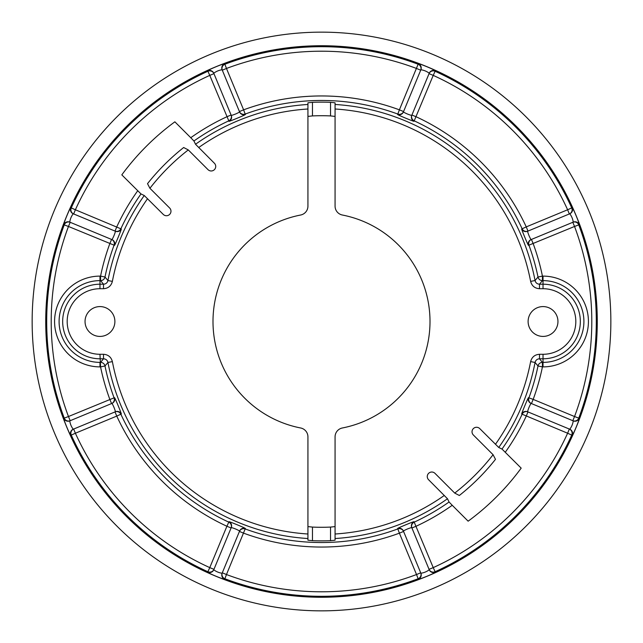 <?xml version="1.0" encoding="UTF-8"?>
<svg xmlns="http://www.w3.org/2000/svg" width="643" height="643" viewBox="0 0 643 643"><rect width="100%" height="100%" fill="white"/><g stroke="black" fill="none" stroke-linecap="round" stroke-linejoin="round"><path stroke-width="0.96" d="M557.955 321.5A14.918 14.918 0 0 1 543.03 336.418A14.918 14.918 0 0 1 528.112 321.5A14.918 14.918 0 0 1 543.03 306.582A14.918 14.918 0 0 1 557.955 321.5M307.933 526.593L312.458 527.083L312.458 540.675L307.933 540.2L307.933 436.854A9.042 9.042 0 0 0 300.635 427.981A108.506 108.506 0 0 1 300.635 215.019A9.042 9.042 0 0 0 307.933 206.146L307.933 102.8L312.458 102.325L312.458 115.917L307.933 116.407M190.762 137.715L193.937 140.994L195.52 144.257L214.4 163.25A4.517 4.517 0 0 1 214.4 169.648A4.517 4.517 0 0 1 208.011 169.648L188.278 149.915A217.23 217.23 0 0 0 149.915 188.278L169.648 208.011A4.517 4.517 0 0 1 169.648 214.4A4.517 4.517 0 0 1 163.25 214.4L144.257 195.52L140.994 193.937L121.816 174.864A247.74 247.74 0 0 1 174.864 121.816L190.762 137.715A225.548 225.548 0 0 1 226.899 116.753L231.078 115.017L231.263 115.459C234.205 114.687 236.994 113.53 239.614 111.995A4.517 4.517 -22.5 0 0 245.353 114.502L245.168 114.068A4.517 4.517 -22.5 0 1 239.437 111.561L243.609 109.832L226.473 68.463L222.301 70.191A4.517 4.517 -22.5 0 1 224.889 64.236A274.81 274.81 0 0 1 418.111 64.236A4.517 4.517 -157.5 0 1 420.699 70.191L416.527 68.463A270.293 270.293 0 0 0 226.473 68.463L224.704 63.794C225.026 62.821 206.805 70.368 207.721 70.834A4.517 4.517 157.5 0 1 213.765 73.214L213.765 73.214C216.249 71.349 219.038 70.191 222.116 69.749L239.614 111.995M454.722 493.085A217.23 217.23 0 0 0 493.085 454.722L495.48 459.343A221.964 221.964 0 0 1 459.343 495.48L454.722 493.085L434.99 473.352A4.517 4.517 0 0 0 428.6 473.352A4.517 4.517 0 0 0 428.6 479.75L447.48 498.743L449.063 502.006A221.031 221.031 0 0 1 414.205 522.148L414.02 521.714C414.269 521.16 397.077 528.281 397.647 528.498L397.832 528.932A221.031 221.031 0 0 1 245.168 528.932L245.353 528.498C245.915 528.273 228.723 521.16 228.98 521.714L228.795 522.148A221.031 221.031 0 0 1 120.852 414.205L121.286 414.02C121.84 414.269 114.719 397.069 114.502 397.647L114.068 397.832A221.031 221.031 0 0 1 104.994 365.98A4.525 4.509 39.2 0 0 100.565 362.379L103.507 358.794L99.97 358.794A37.294 37.294 0 0 1 62.668 321.5A37.294 37.294 0 0 1 99.97 284.206L103.507 284.206L103.507 288.715C108.209 288.385 111.167 285.942 112.372 281.385A212.937 212.937 0 0 1 147.544 198.695M99.97 354.285L100.565 366.888L104.994 365.98L107.944 362.459L112.372 361.615C111.167 357.058 108.209 354.614 103.507 354.285L99.97 354.285A32.785 32.785 0 0 1 67.185 321.5A32.785 32.785 0 0 1 99.97 288.715L103.507 288.715M85.045 321.5A14.918 14.918 0 0 1 99.97 306.582A14.918 14.918 0 0 1 114.888 321.5A14.918 14.918 0 0 1 99.97 336.418A14.918 14.918 0 0 1 85.045 321.5M312.458 102.325A219.359 219.359 0 0 1 330.542 102.325L335.067 102.8L335.067 206.146A9.042 9.042 0 0 0 342.365 215.019A108.506 108.506 0 0 1 342.365 427.981A9.042 9.042 0 0 0 335.067 436.854L335.067 540.2L330.542 540.675A219.359 219.359 0 0 1 312.458 540.675M493.085 454.722L473.352 434.99A4.517 4.517 0 0 1 473.352 428.6A4.517 4.517 0 0 1 479.75 428.6L498.743 447.48L502.006 449.063L521.184 468.136A247.74 247.74 0 0 1 468.136 521.184L452.238 505.285A225.548 225.548 0 0 1 416.101 526.247L411.922 527.983L411.737 527.541L429.235 569.786A4.517 4.517 -22.5 0 0 435.279 572.166L435.102 571.731A4.517 4.517 -22.5 0 1 429.058 569.344L411.922 527.983A4.517 4.517 -22.5 0 1 414.205 522.148L433.229 567.616L429.058 569.344M335.059 104.471A217.455 217.455 0 0 1 535.056 280.541L530.628 281.385C531.833 285.942 534.791 288.385 539.493 288.715L543.03 288.715A32.785 32.785 0 0 1 575.815 321.5A32.785 32.785 0 0 1 543.03 354.285L543.03 362.379L542.435 362.379L539.493 358.794C537.138 358.955 535.659 360.176 535.056 362.459L538.006 365.98A221.031 221.031 0 0 1 528.932 397.832L528.498 397.647C528.281 397.085 521.16 414.269 521.714 414.02L567.616 433.229L569.344 429.058A4.517 4.517 112.5 0 1 571.731 435.102A274.81 274.81 0 0 1 435.102 571.731L433.229 567.616A270.293 270.293 0 0 0 567.616 433.229L572.166 435.279C572.632 436.195 580.171 417.974 579.206 418.296L574.537 416.527A270.293 270.293 0 0 0 574.537 226.473L579.206 224.704C580.179 225.026 572.632 206.805 572.166 207.721L571.731 207.898A4.517 4.517 -112.5 0 1 569.344 213.942L567.616 209.771L526.247 226.899A225.548 225.548 0 0 0 416.101 116.753L411.922 115.017A4.517 4.517 22.5 0 0 414.205 120.852L433.229 75.384L429.058 73.656A4.517 4.517 22.5 0 1 435.102 71.269A274.81 274.81 0 0 1 571.731 207.898L567.616 209.771A270.293 270.293 0 0 0 433.229 75.384L435.279 70.834C436.195 70.368 417.974 62.821 418.296 63.794L399.391 109.832A225.548 225.548 0 0 0 243.609 109.832L245.168 114.068A221.031 221.031 0 0 1 397.832 114.068L397.647 114.502C397.085 114.719 414.269 121.84 414.02 121.286L414.205 120.852A221.031 221.031 0 0 1 522.148 228.795L521.714 228.98C521.16 228.731 528.281 245.923 528.498 245.353L528.932 245.168A221.031 221.031 0 0 1 538.006 277.02L535.056 280.541C535.659 282.824 537.138 284.045 539.493 284.206L543.03 284.206A37.294 37.294 0 0 1 580.332 321.5A37.294 37.294 0 0 1 543.03 358.794L539.493 358.794L539.493 354.285C534.791 354.614 531.833 357.058 530.628 361.615A212.937 212.937 0 0 1 495.456 444.305M449.063 502.006L452.238 505.285M312.458 527.083A205.776 205.776 0 0 0 330.542 527.083L335.067 526.593M335.067 116.407L330.542 115.917A205.776 205.776 0 0 0 312.458 115.917M149.915 188.278L147.52 183.657A221.964 221.964 0 0 1 183.657 147.52L188.278 149.915M99.97 288.715L99.97 280.621L100.565 280.621L103.507 284.206C105.862 284.045 107.341 282.824 107.944 280.541L104.994 277.02L100.565 276.112A225.548 225.548 0 0 1 109.832 243.609L111.561 239.437A4.517 4.517 112.5 0 1 114.068 245.168L114.502 245.353C114.727 245.915 121.84 228.731 121.286 228.98A4.517 4.517 -67.5 0 1 115.459 231.263L73.656 213.942A4.517 4.517 -67.5 0 1 71.269 207.898A274.81 274.81 0 0 1 207.898 71.269A4.517 4.517 157.5 0 1 213.942 73.656L231.078 115.017A4.517 4.517 157.5 0 1 228.795 120.852L228.98 121.286C228.731 121.84 245.923 114.719 245.353 114.502M32.15 321.5A289.35 289.35 0 0 0 321.5 610.85A289.35 289.35 0 0 0 610.85 321.5A289.35 289.35 0 0 0 321.5 32.15A289.35 289.35 0 0 0 32.15 321.5M45.733 321.5A275.767 275.767 0 0 0 321.5 597.267A275.767 275.767 0 0 0 597.267 321.5A275.767 275.767 0 0 0 321.5 45.733A275.767 275.767 0 0 0 45.733 321.5M99.97 366.888A45.388 45.388 0 0 1 54.575 321.5A45.388 45.388 0 0 1 99.97 276.112L99.97 280.621A40.879 40.879 0 0 0 59.092 321.5A40.879 40.879 0 0 0 99.97 362.379L99.97 366.888L100.565 366.888A225.548 225.548 0 0 0 109.832 399.391L111.561 403.563A4.517 4.517 -112.5 0 0 114.068 397.832L68.463 416.527L70.191 420.699A4.517 4.517 -112.5 0 1 64.236 418.111A274.81 274.81 0 0 1 64.236 224.889L68.463 226.473A270.293 270.293 0 0 0 68.463 416.527L63.794 418.296C62.821 417.974 70.368 436.195 70.834 435.279L75.384 433.229A270.293 270.293 0 0 0 209.771 567.616L207.721 572.166C206.805 572.632 225.026 580.179 224.704 579.206L226.473 574.537A270.293 270.293 0 0 0 416.527 574.537L418.296 579.206C417.974 580.179 436.195 572.632 435.279 572.166M418.111 578.764A4.517 4.517 157.5 0 0 420.699 572.809L416.527 574.537L399.391 533.168L403.563 531.44A4.517 4.517 157.5 0 0 397.832 528.932L399.391 533.168A225.548 225.548 0 0 1 243.609 533.168L239.437 531.44A4.517 4.517 22.5 0 1 245.168 528.932L226.473 574.537L222.301 572.809A4.517 4.517 22.5 0 0 224.889 578.764A274.81 274.81 0 0 0 418.111 578.764M418.296 579.206A4.517 4.517 157.5 0 0 420.884 573.251C423.962 572.809 426.751 571.651 429.235 569.786M539.493 288.715L539.493 284.206L542.435 280.621A4.525 4.509 -140.8 0 1 538.006 277.02L542.435 276.112A225.548 225.548 0 0 0 533.168 243.609L531.44 239.437A4.517 4.517 67.5 0 0 528.932 245.168L574.537 226.473L572.809 222.301A4.517 4.517 67.5 0 1 578.764 224.889A274.81 274.81 0 0 1 578.764 418.111A4.517 4.517 -67.5 0 1 572.809 420.699L531.44 403.563L533.168 399.391L528.932 397.832A4.517 4.517 -67.5 0 0 531.44 403.563M543.03 288.715L543.03 280.621L542.435 280.621L542.435 276.112L543.03 276.112A45.388 45.388 0 0 1 588.425 321.5A45.388 45.388 0 0 1 543.03 366.888L542.435 366.888L542.435 362.379A4.525 4.509 -39.2 0 0 538.006 365.98L542.435 366.888A225.548 225.548 0 0 1 533.168 399.391L574.537 416.527L572.809 420.699M579.206 418.296A4.517 4.517 -67.5 0 1 573.251 420.884C572.809 423.962 571.651 426.751 569.786 429.235L527.541 411.737L569.344 429.058M572.166 435.279A4.517 4.517 112.5 0 0 569.786 429.235L569.786 429.235M505.285 452.238A225.548 225.548 0 0 0 526.247 416.101L527.983 411.922A4.517 4.517 112.5 0 0 522.148 414.205A221.031 221.031 0 0 1 502.006 449.063M528.498 397.647A4.517 4.517 -67.5 0 0 531.005 403.386L573.251 420.884M531.005 403.386C529.462 406.014 528.313 408.795 527.541 411.737A4.517 4.517 112.5 0 0 521.714 414.02M498.743 447.48A217.455 217.455 0 0 0 535.056 362.459L530.628 361.615M528.498 245.353A4.517 4.517 67.5 0 1 531.005 239.614C529.462 236.986 528.313 234.205 527.541 231.263L569.786 213.765A4.517 4.517 -112.5 0 0 572.166 207.721M521.714 228.98A4.517 4.517 -112.5 0 0 527.541 231.263L527.983 231.078A4.517 4.517 -112.5 0 1 522.148 228.795L526.247 226.899L527.983 231.078M207.721 70.834L209.771 75.384A270.293 270.293 0 0 0 75.384 209.771L70.834 207.721C70.368 206.805 62.829 225.026 63.794 224.704A4.517 4.517 112.5 0 1 69.749 222.116C70.191 219.038 71.349 216.249 73.214 213.765L115.459 231.263C114.687 234.205 113.538 236.986 111.995 239.614L69.749 222.116M70.834 207.721A4.517 4.517 -67.5 0 0 73.214 213.765L73.214 213.765M121.286 228.98L75.384 209.771L73.656 213.942M137.715 190.762A225.548 225.548 0 0 0 116.753 226.899L115.017 231.078A4.517 4.517 -67.5 0 0 120.852 228.795A221.031 221.031 0 0 1 140.994 193.937M99.97 276.112L100.565 276.112L100.565 280.621A4.525 4.509 140.8 0 0 104.994 277.02A221.031 221.031 0 0 1 114.068 245.168L68.463 226.473L70.191 222.301L111.561 239.437M63.794 224.704L64.236 224.889A4.517 4.517 112.5 0 1 70.191 222.301M114.502 245.353A4.517 4.517 112.5 0 0 111.995 239.614M144.257 195.52A217.455 217.455 0 0 0 107.944 280.541L112.372 281.385M307.941 538.529A217.455 217.455 0 0 1 107.944 362.459C107.341 360.176 105.862 358.955 103.507 358.794L103.507 354.285M114.502 397.647A4.517 4.517 -112.5 0 1 111.995 403.386C113.53 406.006 114.687 408.795 115.459 411.737L73.214 429.235A4.517 4.517 67.5 0 0 70.834 435.279M121.286 414.02A4.517 4.517 67.5 0 0 115.459 411.737L115.017 411.922A4.517 4.517 67.5 0 1 120.852 414.205L116.753 416.101L115.017 411.922M228.98 521.714A4.517 4.517 -157.5 0 1 231.263 527.541L231.078 527.983A4.517 4.517 -157.5 0 0 228.795 522.148L226.899 526.247A225.548 225.548 0 0 1 116.753 416.101L75.384 433.229L73.656 429.058A4.517 4.517 67.5 0 0 71.269 435.102A274.81 274.81 0 0 0 207.898 571.731A4.517 4.517 -157.5 0 0 213.942 569.344L209.771 567.616L226.899 526.247L231.078 527.983L213.942 569.344M63.794 418.296A4.517 4.517 -112.5 0 0 69.749 420.884C70.191 423.962 71.349 426.751 73.214 429.235M69.749 420.884L111.995 403.386M245.353 528.498A4.517 4.517 22.5 0 0 239.614 531.005C236.986 529.462 234.205 528.313 231.263 527.541L213.765 569.786C216.249 571.651 219.038 572.809 222.116 573.251A4.517 4.517 22.5 0 0 224.704 579.206M207.721 572.166A4.517 4.517 -157.5 0 0 213.765 569.786L213.765 569.786M239.614 531.005L222.116 573.251M414.02 521.714A4.517 4.517 -22.5 0 0 411.737 527.541C408.795 528.313 406.006 529.47 403.386 531.005L420.884 573.251M397.647 528.498A4.517 4.517 157.5 0 1 403.386 531.005M579.206 224.704A4.517 4.517 67.5 0 0 573.251 222.116L531.005 239.614M573.251 222.116L573.251 222.116C572.809 219.038 571.651 216.249 569.786 213.765M435.279 70.834A4.517 4.517 22.5 0 0 429.235 73.214C426.751 71.349 423.962 70.191 420.884 69.749A4.517 4.517 -157.5 0 0 418.296 63.794M414.02 121.286A4.517 4.517 22.5 0 1 411.737 115.459L429.058 73.656M397.647 114.502A4.517 4.517 -157.5 0 0 403.386 111.995C406.014 113.538 408.795 114.687 411.737 115.459L429.235 73.214M397.832 114.068A4.517 4.517 -157.5 0 0 403.563 111.561L399.391 109.832L397.832 114.068M403.386 111.995L420.884 69.749M224.704 63.794A4.517 4.517 -22.5 0 0 222.116 69.749L222.116 69.749M228.98 121.286A4.517 4.517 157.5 0 0 231.263 115.459L213.765 73.214M193.937 140.994A221.031 221.031 0 0 1 228.795 120.852L209.771 75.384L213.942 73.656M198.695 147.544A212.937 212.937 0 0 1 307.933 108.997M307.933 534.003A212.937 212.937 0 0 1 112.372 361.615M444.305 495.456A212.937 212.937 0 0 1 335.067 534.003M543.03 354.285L539.493 354.285M335.067 108.997A212.937 212.937 0 0 1 530.628 281.385M447.48 498.743A217.455 217.455 0 0 1 335.059 538.529M195.52 144.257A217.455 217.455 0 0 1 307.941 104.471M543.03 276.112L543.03 280.621A40.879 40.879 0 0 1 583.908 321.5A40.879 40.879 0 0 1 543.03 362.379L543.03 366.888M330.542 527.083L330.542 540.675M330.542 102.325L330.542 115.917"/></g></svg>
